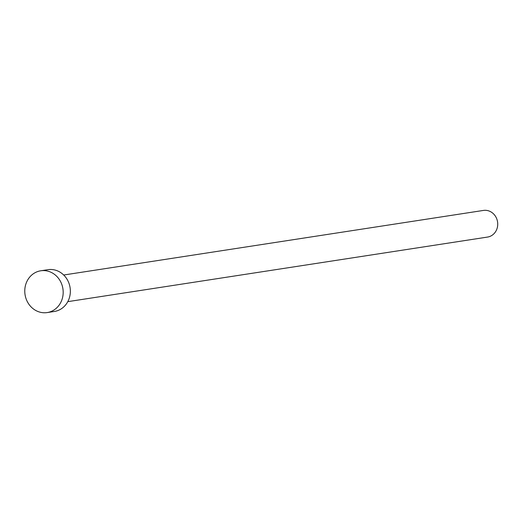 <?xml version="1.0" encoding="UTF-8"?>
<svg xmlns="http://www.w3.org/2000/svg" width="523" height="523" viewBox="0 0 523 523"><rect width="100%" height="100%" fill="white"/><g stroke="black" fill="none" stroke-linecap="round" stroke-linejoin="round"><path stroke-width="0.78" d="M63.688 275.013L483.435 210.429A13.474 12.212 81.3 0 1 495.02 215.62A13.474 12.212 81.3 0 1 496.85 229.12A13.474 12.212 81.3 0 1 487.534 237.069L67.787 301.653M40.761 270.783L47.933 269.678A21.142 19.161 81.3 0 1 66.101 277.824A21.142 19.161 81.3 0 1 68.977 299.006A21.142 19.161 81.3 0 1 54.366 311.473L47.188 312.571A21.142 19.161 81.3 0 1 29.027 304.432A21.142 19.161 81.3 0 1 26.15 283.244A21.142 19.161 81.3 0 1 40.761 270.783A21.142 19.161 81.3 0 1 58.929 278.929A21.142 19.161 81.3 0 1 61.799 300.11A21.142 19.161 81.3 0 1 47.188 312.571"/></g></svg>
